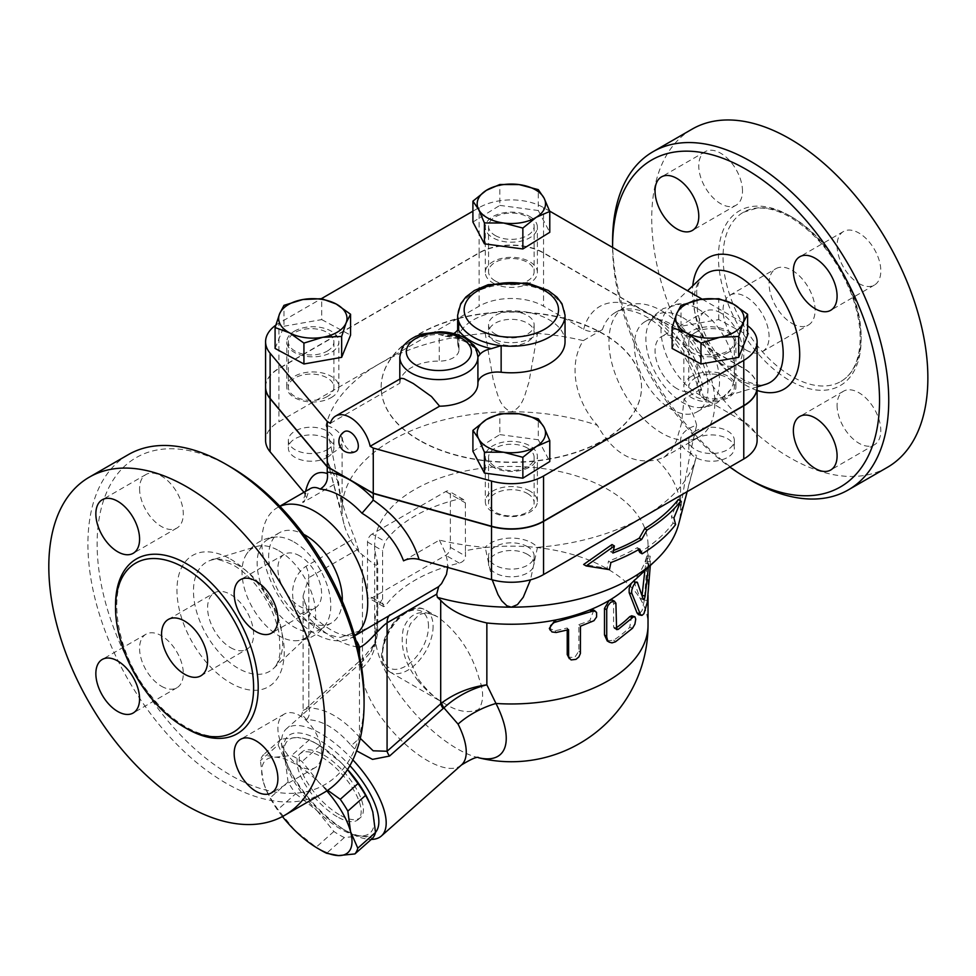 <?xml version="1.0" encoding="UTF-8"?>
<svg xmlns="http://www.w3.org/2000/svg" width="976" height="976" viewBox="0 0 976 976"><rect width="100%" height="100%" fill="white"/><g stroke="black" fill="none" stroke-linecap="round" stroke-linejoin="round"><path stroke-width="0.73" stroke-dasharray="4.88 3.66" d="M746.067 350.03A32.55 18.788 -120 0 0 762.341 351.641A32.55 18.788 -120 0 0 762.341 314.065A32.55 18.788 -120 0 0 729.792 295.277A32.55 18.788 -120 0 0 724.814 321.36A32.55 18.788 -120 0 0 746.067 350.03M792.097 323.459A32.55 18.788 -120 0 0 808.372 325.069A32.55 18.788 -120 0 0 808.36 287.493A32.55 18.788 -120 0 0 775.822 268.705A32.55 18.788 -120 0 0 770.833 294.776A32.55 18.788 -120 0 0 792.097 323.459M792.097 217.172A97.637 56.364 60 0 1 855.879 303.207A97.637 56.364 60 0 1 840.909 381.433A97.637 56.364 60 0 1 743.285 325.081A97.637 56.364 60 0 1 743.273 212.341A97.637 56.364 60 0 1 792.097 217.172M887.428 467.321A195.261 112.74 60 0 1 692.167 354.593A195.261 112.74 60 0 1 692.155 129.113M858.953 283.528A30.915 17.849 -120 0 0 874.411 285.065A30.915 17.849 -120 0 0 874.411 249.368A30.915 17.849 -120 0 0 843.496 231.507A30.915 17.849 -120 0 0 838.75 256.285A30.915 17.849 -120 0 0 858.953 283.528M837.091 405.382A30.915 17.849 -120 0 0 850.584 436.492A30.915 17.849 -120 0 0 874.411 444.775A30.915 17.849 -120 0 0 874.411 409.078A30.915 17.849 -120 0 0 843.496 391.217A30.915 17.849 -120 0 0 837.091 405.382M720.642 312.906A30.915 17.849 -120 0 0 705.172 311.368A30.915 17.849 -120 0 0 705.172 347.066A30.915 17.849 -120 0 0 736.099 364.914A30.915 17.849 -120 0 0 740.833 340.148A30.915 17.849 -120 0 0 720.642 312.906M742.492 191.052A30.915 17.849 -120 0 0 728.999 159.942A30.915 17.849 -120 0 0 705.172 151.658A30.915 17.849 -120 0 0 705.172 187.355A30.915 17.849 -120 0 0 736.099 205.204A30.915 17.849 -120 0 0 742.492 191.052M676.917 388.631A30.915 17.849 60 0 1 656.714 361.388A30.915 17.849 60 0 1 661.46 336.61A30.915 17.849 60 0 1 676.917 338.147A30.915 17.849 60 0 1 697.108 365.39A30.915 17.849 60 0 1 692.374 390.156A30.915 17.849 60 0 1 676.917 388.631M750.666 480.229A195.261 112.74 60 0 1 612.599 241.084M612.599 247.465A188.758 108.983 -120 0 0 729.804 467.04M697.84 308.794A52.07 30.061 60 0 1 730.658 389.509A52.07 30.061 60 0 1 720.129 398.013A52.07 30.061 60 0 1 671.805 366.342A52.07 30.061 60 0 1 668.523 308.648A52.07 30.061 60 0 1 681.163 303.768A52.07 30.061 60 0 1 697.84 308.794M682.688 317.529A52.07 30.061 60 0 1 716.713 363.414A52.07 30.061 60 0 1 708.722 405.138A52.07 30.061 60 0 1 699.353 407.578A52.07 30.061 60 0 1 656.653 375.077A52.07 30.061 60 0 1 649.87 321.848A52.07 30.061 60 0 1 656.653 314.955A52.07 30.061 60 0 1 682.688 317.529M230.592 647.637A32.55 18.788 -120 0 0 246.867 649.247A32.55 18.788 -120 0 0 246.867 611.671A32.55 18.788 -120 0 0 214.33 592.883A32.55 18.788 -120 0 0 209.34 618.955A32.55 18.788 -120 0 0 230.592 647.637M139.58 488.659A30.915 17.849 -120 0 0 153.073 519.769A30.915 17.849 -120 0 0 176.9 528.053A30.915 17.849 -120 0 0 176.9 492.355A30.915 17.849 -120 0 0 145.985 474.507A30.915 17.849 -120 0 0 139.58 488.659M161.443 686.238A30.915 17.849 -120 0 0 176.9 687.763A30.915 17.849 -120 0 0 176.9 652.066A30.915 17.849 -120 0 0 145.985 634.217A30.915 17.849 -120 0 0 141.239 658.995A30.915 17.849 -120 0 0 161.443 686.238M321.616 753.472A30.915 17.849 -120 0 0 308.123 722.35A30.915 17.849 -120 0 0 284.297 714.066A30.915 17.849 -120 0 0 284.297 749.775A30.915 17.849 -120 0 0 315.211 767.624A30.915 17.849 -120 0 0 321.616 753.472M299.754 555.893A30.915 17.849 -120 0 0 284.297 554.356A30.915 17.849 -120 0 0 284.297 590.065A30.915 17.849 -120 0 0 315.211 607.914A30.915 17.849 -120 0 0 319.945 583.136A30.915 17.849 -120 0 0 299.754 555.893M695.437 332.487A22.777 13.152 0 0 0 688.775 341.795A22.777 13.152 0 0 0 711.553 354.947A22.777 13.152 0 0 0 734.33 341.795A22.777 13.152 0 0 0 720.264 329.644A22.777 13.152 0 0 0 695.437 332.487M695.437 377.932A22.777 13.152 180 0 1 720.264 375.077A22.777 13.152 180 0 1 734.33 387.228A22.777 13.152 180 0 1 711.553 400.38A22.777 13.152 180 0 1 688.775 387.228A22.777 13.152 180 0 1 695.437 377.932M265.582 387.094A45.567 26.303 180 0 1 278.916 368.635L479.131 253.04A45.567 26.303 180 0 1 543.559 253.04L743.773 368.635A45.567 26.303 180 0 1 757.108 387.094M757.108 440.371A45.567 26.303 0 0 0 743.773 421.778L701.402 396.903L699.609 392.633L700.878 389.729L703.281 387.777A74.847 43.212 -120 0 0 652.871 316.151A74.847 43.212 -120 0 0 615.441 312.442A74.847 43.212 -120 0 0 602.448 329.559C596.129 332.45 589.858 332.377 583.66 329.339L543.559 306.183A45.567 26.303 0 0 0 479.131 306.183L379.03 363.987A187.124 108.043 0 0 0 326.045 425.292C332.682 452.657 338.038 480.717 342.112 509.46A169.226 97.71 180 0 1 511.351 411.762C523.734 407.321 525.186 392.389 528.907 382.409L537.483 333.402A29.292 16.909 0 0 1 511.351 342.674A29.292 16.909 0 0 1 485.206 333.402L493.429 381.091C497.26 391.547 498.565 406.968 511.351 411.762A169.226 97.71 180 0 1 597.41 425.341C613.148 453.303 633.034 464.783 657.055 459.781L664.156 457.171L670.89 450.961L676.283 441.323L681.504 423.328L684.103 398.855L703.281 387.777M492.941 467.04A26.035 15.03 180 0 1 485.304 456.402A26.035 15.03 180 0 1 501.383 442.518A26.035 15.03 180 0 1 529.761 445.776A26.035 15.03 180 0 1 537.386 456.402A26.035 15.03 180 0 1 521.306 470.298A26.035 15.03 180 0 1 492.941 467.04M529.761 490.952A26.035 15.03 0 0 0 501.383 487.695A26.035 15.03 0 0 0 485.304 501.579A26.035 15.03 0 0 0 511.339 516.609A26.035 15.03 0 0 0 537.386 501.579A26.035 15.03 0 0 0 529.761 490.952M323.629 792.829A195.261 112.74 60 0 1 128.356 680.089A195.261 112.74 60 0 1 128.356 454.621M230.592 466.943A188.758 108.983 -120 0 0 97.124 544.01A188.758 108.983 -120 0 0 230.592 775.188A188.758 108.983 -120 0 0 364.072 698.121M278.831 550.708A52.07 30.061 60 0 1 311.82 593.371A52.07 30.061 60 0 1 308.135 635.876A52.07 30.061 60 0 1 295.496 640.756A52.07 30.061 60 0 1 252.796 608.243A52.07 30.061 60 0 1 246.001 555.015A52.07 30.061 60 0 1 256.542 546.511A52.07 30.061 60 0 1 278.831 550.708M293.971 541.961A52.07 30.061 60 0 1 326.801 622.676A52.07 30.061 60 0 1 320.006 629.569A52.07 30.061 60 0 1 267.936 599.508A52.07 30.061 60 0 1 267.936 539.374A52.07 30.061 60 0 1 277.306 536.946A52.07 30.061 60 0 1 293.971 541.961M417.765 680.309C425.219 689.751 434.137 697.486 444.495 703.525C457.354 711.614 468.724 713.59 478.606 709.467C483.779 701.634 483.95 691.35 479.106 678.625C471.835 652.749 458.037 632.192 437.748 616.954L437.748 616.954C421.242 608.487 409.774 612.416 403.332 628.727C399.818 646.332 404.637 663.534 417.765 680.309M326.801 790.865A61.83 25.242 -131.6 0 0 318.908 782.435L327.692 790.279M275.183 757.193L291.568 755.534A67.527 27.572 48.4 0 1 302.048 761.585L318.908 782.435A61.83 25.242 -131.6 0 0 275.183 757.193A61.83 25.242 -131.6 0 0 263.13 781.142L260.397 760.621A67.527 27.572 48.4 0 1 263.288 754.875L275.183 757.193M321.446 850.523A67.527 27.572 48.4 0 1 316.139 847.217L294.789 830.344L277.928 809.482A67.527 27.572 48.4 0 1 270.34 797.697L265.936 789.328L263.13 781.142A61.83 25.242 -131.6 0 0 266.265 790.109A61.83 25.242 -131.6 0 0 282.442 816.558M347.517 769.564L341.136 762.732A61.83 25.242 48.4 0 1 347.566 769.491M369.648 802.967A61.83 25.242 48.4 0 1 372.795 811.922A61.83 25.242 48.4 0 1 360.742 835.883L372.625 838.201M309.307 739.796L297.412 737.478A61.83 25.242 48.4 0 1 317.761 744.444A61.83 25.242 48.4 0 1 341.136 762.732L319.786 745.847A67.527 27.572 -131.6 0 0 314.467 742.553A67.527 27.572 -131.6 0 0 309.307 739.796L291.568 755.534M278.136 744.883L285.346 761.439A61.83 25.242 48.4 0 1 297.412 737.478L281.027 739.149A67.527 27.572 -131.6 0 0 278.136 744.883L260.397 760.621M295.667 793.756L317.017 810.629A61.83 25.242 48.4 0 1 285.346 761.439L288.079 781.971A67.527 27.572 -131.6 0 0 295.667 793.756L277.928 809.482M317.017 810.629L333.877 831.491A67.527 27.572 -131.6 0 0 344.357 837.542L360.742 835.883A61.83 25.242 48.4 0 1 317.017 810.629M281.027 739.149L263.288 754.875M288.079 781.971L270.34 797.697M319.786 745.847L302.048 761.585M337.11 816.692A43.932 17.934 48.4 0 1 304.451 783.338A43.932 17.934 48.4 0 1 299.925 753.814A43.932 17.934 48.4 0 1 342.491 774.785A43.932 17.934 48.4 0 1 358.229 819.547A43.932 17.934 48.4 0 1 337.11 816.692M344.357 837.542L326.618 853.268M333.877 831.491L316.139 847.217M339.343 814.716A43.932 17.934 48.4 0 1 306.671 781.373A43.932 17.934 48.4 0 1 302.145 751.837A43.932 17.934 48.4 0 1 344.723 772.809A43.932 17.934 48.4 0 1 360.449 817.583A43.932 17.934 48.4 0 1 339.343 814.716M695.437 438.785A22.777 13.152 0 0 0 688.775 448.082A22.777 13.152 0 0 0 711.553 461.233A22.777 13.152 0 0 0 734.33 448.082A22.777 13.152 0 0 0 720.264 435.93A22.777 13.152 0 0 0 695.437 438.785M695.437 431.075A22.777 13.152 0 0 0 688.775 440.371A22.777 13.152 0 0 0 711.553 453.523A22.777 13.152 0 0 0 734.33 440.371A22.777 13.152 0 0 0 720.264 428.22A22.777 13.152 0 0 0 695.437 431.075M527.455 448.082A22.777 13.152 0 0 0 502.628 445.227A22.777 13.152 0 0 0 488.561 457.378A22.777 13.152 0 0 0 511.351 470.53A22.777 13.152 0 0 0 534.128 457.378A22.777 13.152 0 0 0 527.455 448.082M527.455 493.514A22.777 13.152 180 0 1 534.128 502.823A22.777 13.152 180 0 1 511.351 515.975A22.777 13.152 180 0 1 488.561 502.823A22.777 13.152 180 0 1 502.628 490.672A22.777 13.152 180 0 1 527.455 493.514M527.455 554.368A22.777 13.152 0 0 0 502.628 551.513A22.777 13.152 0 0 0 488.561 563.664A22.777 13.152 0 0 0 511.351 576.816A22.777 13.152 0 0 0 534.128 563.664A22.777 13.152 0 0 0 527.455 554.368M527.455 546.658A22.777 13.152 0 0 0 502.628 543.815A22.777 13.152 0 0 0 488.561 555.966A22.777 13.152 0 0 0 511.351 569.118A22.777 13.152 0 0 0 534.128 555.966A22.777 13.152 0 0 0 527.455 546.658M327.253 457.378A22.777 13.152 0 0 0 333.914 448.082A22.777 13.152 0 0 0 311.137 434.93A22.777 13.152 0 0 0 288.359 448.082A22.777 13.152 0 0 0 302.426 460.233A22.777 13.152 0 0 0 327.253 457.378M327.253 449.68A22.777 13.152 0 0 0 333.914 440.371A22.777 13.152 0 0 0 311.137 427.22A22.777 13.152 0 0 0 288.359 440.371A22.777 13.152 0 0 0 302.426 452.522A22.777 13.152 0 0 0 327.253 449.68M327.253 351.092A22.777 13.152 0 0 0 333.914 341.795A22.777 13.152 0 0 0 311.137 328.644A22.777 13.152 0 0 0 288.359 341.795A22.777 13.152 0 0 0 302.426 353.946A22.777 13.152 0 0 0 327.253 351.092M327.253 396.537A22.777 13.152 180 0 1 302.426 399.379A22.777 13.152 180 0 1 288.359 387.228A22.777 13.152 180 0 1 311.137 374.076A22.777 13.152 180 0 1 333.914 387.228A22.777 13.152 180 0 1 327.253 396.537M672.122 348.444L681.028 326.24L718.763 319.603L747.604 335.146M718.763 319.603L718.763 298.705M275.086 348.444L283.979 326.24L283.979 305.354M283.979 326.24L321.726 319.603L321.726 298.705M728.279 352.421A26.035 15.03 180 0 1 699.902 355.679A26.035 15.03 180 0 1 683.834 341.795A26.035 15.03 180 0 1 691.459 331.169A26.035 15.03 180 0 1 719.824 327.899A26.035 15.03 180 0 1 735.904 341.795A26.035 15.03 180 0 1 728.279 352.421M681.028 326.24L681.028 305.354M472.909 451.266L499.834 434.613L499.834 413.726M499.834 434.613L538.276 439.749L538.276 418.863M538.276 439.749L549.781 461.538M294.41 331.169A26.035 15.03 180 0 1 322.788 327.899A26.035 15.03 180 0 1 338.855 341.795A26.035 15.03 180 0 1 331.23 352.421A26.035 15.03 180 0 1 302.865 355.679A26.035 15.03 180 0 1 286.785 341.795A26.035 15.03 180 0 1 294.41 331.169M321.726 319.603L350.567 335.146M355.959 451.302A11.395 6.576 60 0 1 350.262 450.741A11.395 6.576 60 0 1 342.82 440.701A11.395 6.576 60 0 1 344.565 431.575M330.364 423.303L399.806 383.214L400.77 378.456M495.235 341.795A22.777 13.152 0 0 0 520.062 344.65A22.777 13.152 0 0 0 534.128 332.499A22.777 13.152 0 0 0 511.351 319.335A22.777 13.152 0 0 0 488.561 332.499A22.777 13.152 0 0 0 495.235 341.795M495.235 334.085A22.777 13.152 0 0 0 520.062 336.94A22.777 13.152 0 0 0 534.128 324.788A22.777 13.152 0 0 0 511.351 311.637A22.777 13.152 0 0 0 488.561 324.788A22.777 13.152 0 0 0 495.235 334.085M495.235 235.509A22.777 13.152 0 0 0 520.062 238.351A22.777 13.152 0 0 0 534.128 226.2A22.777 13.152 0 0 0 511.351 213.049A22.777 13.152 0 0 0 488.561 226.2A22.777 13.152 0 0 0 495.235 235.509M495.235 280.942A22.777 13.152 180 0 1 488.561 271.645A22.777 13.152 180 0 1 511.351 258.494A22.777 13.152 180 0 1 534.128 271.645A22.777 13.152 180 0 1 520.062 283.796A22.777 13.152 180 0 1 495.235 280.942M472.909 222.04L499.834 205.387L499.834 184.501M499.834 205.387L538.276 210.523L538.276 189.637M538.276 210.523L549.781 232.312M529.761 216.55A26.035 15.03 180 0 1 537.386 227.176A26.035 15.03 180 0 1 521.306 241.06A26.035 15.03 180 0 1 492.941 237.802A26.035 15.03 180 0 1 485.304 227.176A26.035 15.03 180 0 1 501.383 213.293A26.035 15.03 180 0 1 529.761 216.55M477.911 357.301L477.911 383.3A19.532 11.273 0 0 0 477.911 383.409M474.629 346.687A42.31 24.424 0 0 0 448.399 335.927L445.19 336.183L439.261 334.524A39.052 22.546 0 0 0 399.806 357.07M399.806 383.214A39.052 22.546 180 0 1 439.261 361.096A19.532 11.273 0 0 0 458.976 349.823A19.532 11.273 0 0 0 458.622 347.688A53.692 31 180 0 1 457.646 341.795A53.692 31 180 0 1 511.351 310.795A53.692 31 180 0 1 565.043 341.795M448.399 335.927A19.532 11.273 0 0 0 453.718 333.609M331.23 397.598A26.035 15.03 0 0 0 338.855 386.96A26.035 15.03 0 0 0 312.82 371.929A26.035 15.03 0 0 0 286.785 386.972A26.035 15.03 0 0 0 302.865 400.855A26.035 15.03 0 0 0 331.23 397.598M492.941 282.979A26.035 15.03 0 0 0 521.306 286.236A26.035 15.03 0 0 0 537.386 272.353A26.035 15.03 0 0 0 511.351 257.322A26.035 15.03 0 0 0 485.304 272.353A26.035 15.03 0 0 0 492.941 282.979M691.459 376.333A26.035 15.03 0 0 0 683.834 386.96A26.035 15.03 0 0 0 709.869 402.002A26.035 15.03 0 0 0 735.904 386.96A26.035 15.03 0 0 0 719.824 373.076A26.035 15.03 0 0 0 691.459 376.333M403.539 560.834L439.42 540.118A187.124 108.043 0 0 0 485.206 547.353A29.292 16.909 0 0 1 511.351 538.081A29.292 16.909 0 0 1 537.483 547.353A187.124 108.043 0 0 0 643.66 516.768A187.124 108.043 0 0 0 696.364 456.536A187.124 108.043 0 0 0 696.644 455.463L686.421 493.636C684.396 500.285 681.443 512.681 680.577 509.46A169.226 97.71 180 0 1 678.674 524.075M419.302 440.371A130.174 75.152 180 0 1 381.165 387.228A130.174 75.152 180 0 1 511.351 312.076A130.174 75.152 180 0 1 641.525 387.228A130.174 75.152 180 0 1 561.163 456.67A130.174 75.152 180 0 1 419.302 440.371M757.108 386.96A45.567 26.303 0 0 0 743.773 368.367L543.559 252.772A45.567 26.303 0 0 0 479.131 252.772L278.916 368.367A45.567 26.303 0 0 0 265.582 386.96M419.302 440.103A130.174 75.152 180 0 1 381.165 386.96A130.174 75.152 180 0 1 511.351 311.808A130.174 75.152 180 0 1 641.525 386.96A130.174 75.152 180 0 1 561.163 456.402A130.174 75.152 180 0 1 419.302 440.103M472.909 211.194L479.131 207.607A45.567 26.303 180 0 1 543.559 207.607L549.683 211.133M702.171 299.181L743.773 323.19A45.567 26.303 180 0 1 747.604 325.703M275.757 325.215A45.567 26.303 180 0 1 278.916 323.19L321.372 298.68M612.904 553.05L610.5 551.672A180.938 104.456 0 0 0 613.428 550.537M611.989 544.559L610.5 551.672M673.904 517.988L671.427 516.56L673.086 523.124A176.119 101.675 180 0 1 639.792 552.453M678.308 499.566L671.427 516.56M675.612 524.588L673.086 523.124M609.427 569.642L607.011 568.264L583.648 564.494M610.915 562.542L608.512 561.151L607.011 568.264M639.695 549.012L637.34 547.658A178.181 102.87 180 0 1 608.512 561.151M638.414 549.744L637.34 547.658M650.284 565.543L650.175 556.186L648.381 567.324M631.265 583.392L633.412 581.391M633.936 581.379L640.207 598.642L643.599 599.691M644.855 570.643L646.502 557.101C647.198 554.832 647.454 556.259 647.247 561.383L644.331 600.106L642.062 610.622L638.463 614.685M461.453 764.989A71.602 29.231 48.4 0 1 427.049 760.328A71.602 29.231 48.4 0 1 361.742 668.511A52.07 44.31 4.9 0 0 375.675 641.72L375.833 640.146C375.797 642.062 374.113 646.002 370.77 651.956L370.77 651.956C375.26 645.136 377.578 637.438 377.712 628.849L376.87 621.322L376.87 637.047L370.77 651.944L362.889 661.081A9.76 4.343 -131.5 0 0 363.365 657.775L374.064 644.355L377.712 628.849L377.712 563.579L376.87 559.48A136.689 78.91 180 0 1 374.662 545.34A136.689 78.91 180 0 1 511.351 466.418A136.689 78.91 180 0 1 648.027 545.34A136.689 78.91 180 0 1 646.502 557.101L646.99 555.917L650.248 556.149M643.269 599.264L640.207 598.642C640.854 599.545 641.464 598.471 642.037 595.433L642.049 595.384M567.227 630.032L567.227 627.983A136.689 78.91 180 0 1 555.112 630.728L549.342 628.398M567.227 627.983L568.569 629.691M593.835 610.122L589.833 620.565A136.689 78.91 180 0 1 578.841 624.591L578.841 651.163L574.62 657.617L568.044 657.031M578.841 624.591L580.452 626.226M612.245 600.045L613.587 603.022L613.587 626.946L614.258 628.434L615.71 628.178A136.689 78.91 0 0 0 616.015 627.971M631.716 615.783L629.727 627.3A136.689 78.91 180 0 1 613.587 640.232L607.218 640.951M646.502 557.101A136.689 78.91 180 0 1 632.094 582.318A136.689 78.91 180 0 1 627.775 586.674M465.442 550.72L465.369 502.115L463.502 499.566L458.805 499.053A136.689 78.91 0 0 0 385.166 541.57L382.592 550.72L382.592 598.556A123.501 71.297 -120 0 0 382.714 603.937L383.666 606.682L385.642 605.62A136.067 78.556 180 0 1 459.281 563.103C463.124 561.956 465.21 559.614 465.564 556.1A123.501 71.297 60 0 1 465.442 550.72A136.689 78.91 180 0 1 648.027 625.055M376.87 559.48L376.87 621.322L375.528 633.924A89.548 36.563 -131.6 0 0 375.809 642.696A89.548 36.563 -131.6 0 0 457.207 748.763A89.548 36.563 -131.6 0 0 477.618 757.51A89.548 36.563 -131.6 0 0 478.655 757.766M372.124 534.043A6.515 3.758 120 0 0 367.513 542.009L367.513 595.165A6.515 3.758 120 0 0 368.867 598.142A6.515 3.758 120 0 0 372.124 597.812L445.764 555.307A6.515 3.758 120 0 0 450.363 547.329L450.363 494.185A6.515 3.758 120 0 0 449.009 491.209A6.515 3.758 120 0 0 445.764 491.526L372.124 534.043L385.166 541.57M303.963 492.27L306.415 498.138L302.706 502.616C304.256 495.369 306.818 490.684 310.38 488.573L310.38 488.573C309.868 488.037 308.55 491.233 306.415 498.138M354.617 635.705A74.847 43.212 60 0 1 352.202 637.291A74.847 43.212 60 0 1 277.355 594.067A74.847 43.212 60 0 1 277.355 507.642A74.847 43.212 60 0 1 279.929 506.349M377.712 563.579L376.443 565.287L374.174 564.445L359.131 552.172L354.715 538.154C344.76 513.559 339.392 494.808 338.587 481.9L302.706 502.616M368.355 627.958L340.417 637.389A74.847 43.212 60 0 1 300.266 614.209C288.774 602.277 289.75 577.267 305.976 566.3L354.715 538.154M439.42 540.118L445.617 553.392L447.337 560.724L447.655 567.41M661.887 310.941A74.847 43.212 60 0 1 710.784 376.907A74.847 43.212 60 0 1 699.316 436.882A74.847 43.212 60 0 1 624.457 393.67A74.847 43.212 60 0 1 624.457 307.233A74.847 43.212 60 0 1 661.887 310.941M602.448 329.559L583.27 340.636C567.568 364.78 575.535 401.49 597.41 425.341M657.055 459.781A169.226 97.71 180 0 1 680.577 509.46C684.652 480.717 690.008 452.657 696.644 425.292A29.292 16.909 0 0 0 680.577 440.371A29.292 16.909 0 0 0 696.644 455.463M492.209 579.842L485.206 547.353M537.483 547.353L530.48 579.842M583.27 340.636A187.124 108.043 0 0 0 537.483 333.402M359.131 552.172A169.226 97.71 180 0 1 344.016 524.075A169.226 97.71 180 0 1 342.112 509.46C341.185 512.595 338.135 499.688 336 492.673L326.045 455.463A29.292 16.909 0 0 0 342.112 440.371A29.292 16.909 0 0 0 326.045 425.292M485.206 333.402A187.124 108.043 0 0 0 379.03 363.987L278.916 421.778A45.567 26.303 0 0 0 265.582 440.371M361.742 668.511L362.889 661.081L362.157 661.74A9.76 3.989 -131.6 0 0 362.462 658.532L363.365 657.775M374.662 545.34L374.662 625.055A136.689 136.689 0 0 0 375.809 642.696L375.675 641.708A52.07 44.31 4.9 0 0 375.675 641.708A52.07 44.31 4.9 0 0 375.528 633.924A136.689 78.91 180 0 1 374.662 625.055A136.689 78.91 180 0 1 382.592 598.556M300.266 614.209A19.532 6.161 -43.6 0 1 309.172 612.477A19.532 6.161 -43.6 0 1 308.843 617.967A94.379 54.485 -120 0 0 357.594 646.966M355.911 640.378A19.532 14.713 95.9 0 0 347.676 635.742A19.532 14.713 95.9 0 0 340.417 637.389M305.976 566.3A19.532 11.273 60 0 1 308.843 577.658L303.121 595.763L308.843 617.967L308.843 707.942L303.121 710.369L308.843 706.087A9.76 3.989 48.4 0 1 308.526 709.284L302.218 714.798L306.574 719.666C321.665 719.849 336.513 728.425 351.128 745.396A9.76 2.477 139.3 0 0 359.461 737.173C342.588 718.141 325.716 708.393 308.843 707.942A9.76 7.576 -90.5 0 1 306.574 719.666M326.045 455.463A187.124 108.043 0 0 0 326.326 456.536A187.124 108.043 0 0 0 338.587 481.9M360.278 738.32L359.461 737.173L359.461 655.347M351.128 745.396L356.606 750.837M352.861 759.877A71.602 29.231 -131.6 0 0 286.358 728.865A71.602 29.231 -131.6 0 0 286.883 763.574A71.602 29.231 -131.6 0 0 346.968 831.332A71.602 29.231 -131.6 0 0 371.27 839.409M375.516 832.357A65.087 26.572 48.4 0 1 343.21 829.161L346.968 831.332L343.21 829.161A65.087 26.572 48.4 0 1 288.591 767.563A65.087 26.572 48.4 0 1 296.802 732.927A65.087 26.572 48.4 0 1 349.884 765.635M696.644 425.292A187.124 108.043 0 0 0 684.103 398.855M671.183 324.178A52.07 30.061 60 0 1 705.209 370.063A52.07 30.061 60 0 1 697.218 411.787A52.07 30.061 60 0 1 645.148 381.726A52.07 30.061 60 0 1 645.148 321.592A52.07 30.061 60 0 1 671.183 324.178M342.259 601.094A52.07 30.061 60 0 1 331.511 622.932A52.07 30.061 60 0 1 279.441 592.859A52.07 30.061 60 0 1 279.441 532.737A52.07 30.061 60 0 1 303.719 534.348M789.791 215.842A100.882 58.243 60 0 1 851.572 375.077A100.882 58.243 60 0 1 728.011 303.731A100.882 58.243 60 0 1 789.791 215.842M757.108 390.449A75.86 43.798 60 0 1 692.765 285.834M703.086 276.11A63.074 36.417 -120 0 0 707.051 345.992A63.074 36.417 -120 0 0 765.587 384.349C760.646 384.263 764.757 387.35 749.031 382.275C727.559 374.186 701.829 339.428 697.413 310.222L696.657 291.202C697.877 283.711 700.024 278.685 703.086 276.11M115.546 606.462A100.882 58.243 -120 0 0 185.708 727.998M743.773 368.635L743.773 421.778M583.66 329.339A87.864 50.728 60 0 1 643.66 310.832A87.864 50.728 60 0 1 703.672 398.623M230.592 559.126A75.86 43.798 60 0 1 277.05 678.857A75.86 43.798 60 0 1 184.147 625.213A75.86 43.798 60 0 1 230.592 559.126M238.071 565.25A63.074 36.417 -120 0 0 211.084 560.175A63.074 36.417 -120 0 0 206.534 634.949A63.074 36.417 -120 0 0 273.573 668.414A63.074 36.417 -120 0 0 278.026 616.942A63.074 36.417 -120 0 0 238.071 565.25M428.501 626.385A32.55 18.788 120 0 0 393.987 623.298A32.55 18.788 120 0 0 393.987 669.329A32.55 18.788 120 0 0 428.501 626.385M433.1 626.385A35.795 20.667 -60 0 1 417.472 662.411A35.795 20.667 -60 0 1 389.888 672A35.795 20.667 -60 0 1 382.812 660.118A35.795 20.667 -60 0 1 396.244 621.651A35.795 20.667 -60 0 1 425.695 610A35.795 20.667 -60 0 1 433.1 626.385M445.19 336.183C465.833 339.392 476.727 346.26 477.911 356.826A39.052 22.546 0 0 0 439.261 334.524L439.261 361.096M565.043 315.224A53.692 31 0 0 0 511.351 284.223A53.692 31 0 0 0 457.646 315.224M458.622 347.688L458.622 327.802M543.559 252.772L543.559 207.607M479.131 252.772L479.131 207.607M743.773 368.367L743.773 323.19M278.916 368.367L278.916 323.19M634.729 582.282L637.67 583.087M644.331 600.106L647.503 600.533M647.247 561.383L650.492 561.59M645.514 563.408L648.698 563.774M555.112 630.728L556.161 632.509M578.841 651.163L580.452 652.798M589.833 620.565L591.712 622.102M613.587 603.022L616.015 604.278M613.587 640.232L616.015 641.476M629.727 627.3L632.546 628.239M613.587 626.946L616.015 628.19M367.513 542.009L382.592 550.72M382.714 603.937L367.513 595.165M372.124 597.812L385.642 605.62M459.281 563.103L445.764 555.307M450.363 547.329L465.564 556.1M465.442 502.896L450.363 494.185M445.764 491.526L458.805 499.053M305.586 491.343L305.122 493.649M358.448 549.012L308.843 577.658L308.843 706.087L362.462 658.532L362.462 555.137M362.157 661.74L308.526 709.284M278.916 368.635L278.916 421.778M543.559 253.04L543.559 306.183M479.131 253.04L479.131 306.183M762.341 351.641L808.36 325.069M729.792 295.277L775.822 268.705M840.909 381.445C851.975 374.943 858.319 362.584 859.954 344.369C861.027 328.558 858.002 311.307 850.877 292.654C836.871 258.603 816.729 233.496 790.462 217.331C778.177 210.352 766.916 207.302 756.693 208.193L743.273 212.329M705.172 151.658L661.46 176.9M736.099 205.204L692.374 230.446M705.172 311.368L661.46 336.61M736.099 364.914L692.374 390.156M843.496 391.217L799.771 416.471M874.411 444.775L830.686 470.017M843.496 231.507L799.771 256.761M874.411 285.065L830.686 310.307M720.117 398.013L757.108 386.899M668.523 308.648L687.555 290.738M699.365 407.578L708.893 406.272L717.494 402.673L730.67 389.509M649.87 321.848L655.762 314.248L663.168 308.599L681.163 303.768M200.849 675.819L246.867 649.247M168.299 619.455L214.33 592.883M233.386 732.183C213.89 744.59 177.864 729.926 151.512 696.425C112.142 649.979 105.298 577.292 135.762 563.079M176.9 528.053L133.175 553.307M145.985 474.507L102.26 499.749M176.9 687.763L133.175 713.017M145.985 634.217L102.26 659.459M284.297 714.066L240.572 739.32M315.211 767.624L271.487 792.866M284.297 554.356L240.572 579.61M315.211 607.914L271.487 633.156M688.775 341.795L688.775 387.228M734.33 341.795L734.33 387.228M485.304 456.402L485.304 501.579M537.386 501.579L537.386 456.402M308.135 635.876L273.573 668.414C276.647 665.839 278.794 660.813 280.014 653.322L279.258 634.302C275.866 616.637 267.985 600.106 255.614 584.697C248.416 576.06 240.974 569.52 233.288 565.092C220.661 559.468 213.256 557.821 211.084 560.163L256.542 546.511M326.801 622.676C319.555 634.229 309.124 640.256 295.496 640.756M277.306 536.946C263.679 537.434 253.235 543.461 246.001 555.015M389.888 672C383.617 666.864 380.835 661.155 381.531 654.859L384.154 639.878C388.912 627.092 396.341 617.613 406.443 611.452C419.924 605.449 422.144 608.719 425.695 610L437.748 616.954C430.148 612.83 423.767 612.257 418.594 615.222L410.701 623.444C405.87 633.265 405.04 644.367 408.224 656.763L418.972 679.955C427.488 691.203 435.991 699.06 444.495 703.525L389.888 672M266.265 790.109L265.936 789.328M317.761 744.444L314.467 742.553M302.145 751.837L299.925 753.814M360.449 817.583L358.229 819.547M688.775 440.371L688.775 448.082M734.33 440.371L734.33 448.082M488.561 457.378L488.561 502.823M534.128 457.378L534.128 502.823M488.561 555.966L488.561 563.664M534.128 555.966L534.128 563.664M288.359 440.371L288.359 448.082M333.914 440.371L333.914 448.082M288.359 341.795L288.359 387.228M333.914 341.795L333.914 387.228M488.561 324.788L488.561 332.499M534.128 324.788L534.128 332.499M488.561 226.2L488.561 271.645M534.128 226.2L534.128 271.645M399.806 382.311L399.806 379.017M457.646 341.795L457.646 329.998M458.976 349.823L458.976 324.642M338.855 386.96L338.855 341.795M286.785 386.96L286.785 341.795M537.386 272.353L537.386 227.176M485.304 272.353L485.304 227.176M683.834 341.795L683.834 386.96M735.904 386.96L735.904 341.795M614.258 628.434L616.698 629.666M648.027 545.34L648.027 595.323M383.666 606.682L368.867 598.142M463.466 499.553L449.009 491.209M478.911 757.779L477.618 757.51A136.689 136.689 0 0 0 478.618 757.766M352.202 637.291L354.666 635.864M277.355 507.642L279.807 506.215M699.707 393.999C694.363 371.673 683.651 351.714 667.596 334.085C646.881 310.966 622.237 306.342 615.441 312.442L624.457 307.233M663.826 457.366L699.316 436.882M680.577 509.46L680.577 440.371M687.165 491.66L696.364 456.536M342.112 509.46L342.112 440.371M302.218 714.798L301.328 715.628L303.121 710.369L303.121 595.763L303.243 598.447L309.172 612.477C323.995 627.092 336.83 634.851 347.676 635.742C349.615 636.718 356.569 634.095 368.513 627.873M344.016 524.075L326.326 456.536M302.231 714.786L286.358 728.865M288.591 767.563L286.883 763.574M697.218 411.787L708.722 405.138M645.148 321.592L656.653 314.955M320.006 629.569L331.511 622.932M267.936 539.374L279.441 532.737"/><path stroke-width="1.46" d="M612.599 246.403L612.599 241.084A195.261 112.74 60 0 1 653.042 151.695L692.155 129.113A195.261 112.74 60 0 1 789.791 138.787A195.261 112.74 60 0 1 917.355 310.844A195.261 112.74 60 0 1 887.428 467.321L848.303 489.903A195.261 112.74 60 0 1 750.666 480.229L746.067 477.581A188.758 108.983 -120 0 0 879.535 400.514A188.758 108.983 -120 0 0 746.067 169.336A188.758 108.983 -120 0 0 612.599 246.403A188.758 108.983 -120 0 0 612.599 247.465M655.055 191.052A30.915 17.849 60 0 1 661.46 176.9A30.915 17.849 60 0 1 685.274 185.184A30.915 17.849 60 0 1 698.779 216.294A30.915 17.849 60 0 1 692.374 230.446A30.915 17.849 60 0 1 668.548 222.174A30.915 17.849 60 0 1 655.055 191.052M837.091 455.865A30.915 17.849 60 0 1 830.686 470.017A30.915 17.849 60 0 1 806.859 461.733A30.915 17.849 60 0 1 793.366 430.623A30.915 17.849 60 0 1 799.771 416.471A30.915 17.849 60 0 1 823.598 424.755A30.915 17.849 60 0 1 837.091 455.865M815.228 258.286A30.915 17.849 60 0 1 835.419 285.529A30.915 17.849 60 0 1 830.686 310.307A30.915 17.849 60 0 1 815.228 308.77A30.915 17.849 60 0 1 795.025 281.527A30.915 17.849 60 0 1 799.771 256.761A30.915 17.849 60 0 1 815.228 258.286M653.042 151.695A195.261 112.74 60 0 1 750.666 161.369A195.261 112.74 60 0 1 878.229 333.426A195.261 112.74 60 0 1 848.315 489.903M729.804 467.04A188.758 108.983 -120 0 0 746.067 477.581M184.574 674.209A32.55 18.788 60 0 1 163.309 645.526A32.55 18.788 60 0 1 168.299 619.455A32.55 18.788 60 0 1 200.849 638.243A32.55 18.788 60 0 1 200.849 675.819A32.55 18.788 60 0 1 184.574 674.209M184.574 567.922A97.637 56.364 60 0 1 248.355 653.944A97.637 56.364 60 0 1 233.398 732.183A97.637 56.364 60 0 1 135.762 675.831A97.637 56.364 60 0 1 135.749 563.091A97.637 56.364 60 0 1 184.574 567.922M186.867 486.878A195.261 112.74 60 0 1 314.431 658.946A195.261 112.74 60 0 1 284.504 815.411A195.261 112.74 60 0 1 89.243 702.671A195.261 112.74 60 0 1 89.243 477.203A195.261 112.74 60 0 1 186.867 486.878M256.029 631.618A30.915 17.849 60 0 1 235.838 604.376A30.915 17.849 60 0 1 240.572 579.61A30.915 17.849 60 0 1 256.029 581.135A30.915 17.849 60 0 1 276.232 608.377A30.915 17.849 60 0 1 271.487 633.156A30.915 17.849 60 0 1 256.029 631.618M234.167 753.472A30.915 17.849 60 0 1 240.572 739.32A30.915 17.849 60 0 1 264.398 747.604A30.915 17.849 60 0 1 277.892 778.714A30.915 17.849 60 0 1 271.487 792.866A30.915 17.849 60 0 1 247.66 784.582A30.915 17.849 60 0 1 234.167 753.472M117.718 660.996A30.915 17.849 60 0 1 137.909 688.239A30.915 17.849 60 0 1 133.175 713.005A30.915 17.849 60 0 1 117.718 711.48A30.915 17.849 60 0 1 97.515 684.237A30.915 17.849 60 0 1 102.26 659.459A30.915 17.849 60 0 1 117.718 660.996M139.58 539.142A30.915 17.849 60 0 1 133.175 553.307A30.915 17.849 60 0 1 109.349 545.023A30.915 17.849 60 0 1 95.855 513.901A30.915 17.849 60 0 1 102.26 499.749A30.915 17.849 60 0 1 126.087 508.032A30.915 17.849 60 0 1 139.58 539.142M265.582 341.795L265.582 386.96A45.567 26.303 0 0 0 270.12 398.403L327.253 466.687L373.271 493.258L491.526 526.235A45.567 26.303 0 0 0 543.559 521.147L743.773 405.565A45.567 26.303 0 0 0 757.108 386.96L757.108 341.795A45.567 26.303 180 0 1 743.773 360.388L543.559 475.983A45.567 26.303 180 0 1 491.526 481.07L373.271 448.082L370.16 446.276A29.292 16.909 60 0 0 335.61 416.069A29.292 16.909 60 0 0 330.364 423.303L327.253 421.51L270.12 353.239A45.567 26.303 180 0 1 265.582 341.795A45.567 26.303 180 0 1 275.757 325.215M373.271 493.258L373.271 448.082M89.243 477.203L128.356 454.621A195.261 112.74 60 0 1 225.993 464.283L225.993 464.283A195.261 112.74 60 0 1 364.072 703.44A195.261 112.74 60 0 1 323.629 792.829L284.504 815.411M230.592 466.943L225.993 464.283L230.592 466.943A188.758 108.983 -120 0 1 364.072 698.121L364.072 703.44M327.692 790.279L340.258 799.307A67.527 27.572 48.4 0 1 347.846 811.105L350.567 831.637A61.83 25.242 -131.6 0 0 326.801 790.865M354.898 853.927L338.513 855.586A61.83 25.242 -131.6 0 0 350.567 831.637L357.789 848.181A67.527 27.572 48.4 0 1 354.898 853.927L372.625 838.201A67.527 27.572 -131.6 0 0 375.516 832.455L372.795 811.922L369.989 803.748L365.585 795.379A67.527 27.572 -131.6 0 0 357.997 783.582L347.517 769.564M326.618 853.268A67.527 27.572 48.4 0 1 321.446 850.523L318.164 848.62A61.83 25.242 -131.6 0 0 338.513 855.586L326.618 853.268M282.442 816.558A61.83 25.242 -131.6 0 0 294.789 830.344A61.83 25.242 -131.6 0 0 318.164 848.62M347.566 769.491A61.83 25.242 48.4 0 1 369.648 802.967L369.989 803.748M357.997 783.582L340.258 799.307M365.585 795.379L347.846 811.105M375.516 832.455L357.789 848.181M719.837 337.281L700.963 343.088L686.543 332.828A34.172 19.727 0 0 0 719.837 337.281A34.172 19.727 0 0 0 743.151 322.861L738.71 336.452L719.837 337.281M672.122 327.546L676.575 313.955A34.172 19.727 0 0 0 686.543 332.828L672.122 327.546L672.122 348.444L700.963 363.987L700.963 343.088M681.028 305.354L699.89 299.534A34.172 19.727 0 0 0 676.575 313.955L681.028 305.354M733.183 303.987L747.604 314.248L743.151 322.861A34.172 19.727 0 0 0 733.183 303.987A34.172 19.727 0 0 0 699.89 299.534L718.763 298.705L733.183 303.987M478.655 438.773L472.909 430.379L486.365 419.558A34.172 19.727 0 0 0 478.655 438.773A34.172 19.727 0 0 0 503.64 452.242L484.413 452.169L478.655 438.773M499.834 413.726L519.049 413.8A34.172 19.727 0 0 0 486.365 419.558L499.834 413.726M538.276 418.863L544.035 427.268A34.172 19.727 0 0 0 519.049 413.8L538.276 418.863M536.324 446.483L522.855 457.305L503.64 452.242A34.172 19.727 0 0 0 536.324 446.483A34.172 19.727 0 0 0 544.035 427.268L549.781 440.652L536.324 446.483M302.853 299.534L321.726 298.705L336.147 303.987A34.172 19.727 0 0 0 302.853 299.534A34.172 19.727 0 0 0 279.539 313.955L283.979 305.354L302.853 299.534M350.567 314.248L346.114 322.861A34.172 19.727 0 0 0 336.147 303.987L350.567 314.248L350.567 335.146L341.661 357.338L341.661 336.452L322.8 337.281A34.172 19.727 0 0 0 346.114 322.861L341.661 336.452M289.506 332.828L275.086 327.546L279.539 313.955A34.172 19.727 0 0 0 289.506 332.828A34.172 19.727 0 0 0 322.8 337.281L303.926 343.088L289.506 332.828M738.71 336.452L738.71 357.338L747.604 335.146L747.604 314.248M738.71 357.338L700.963 363.987M549.781 440.652L549.781 461.538L522.855 478.191L522.855 457.305M522.855 478.191L484.413 473.055L484.413 452.169M484.413 473.055L472.909 451.266L472.909 430.379M341.661 357.338L303.926 363.987L275.086 348.444L275.086 327.546M303.926 363.987L303.926 343.088M350.262 432.136A11.395 6.576 60 0 1 357.704 442.177A11.395 6.576 60 0 1 355.959 451.302A11.395 11.395 0 0 1 340.392 447.13A11.395 11.395 0 0 1 344.565 431.575A11.395 6.576 60 0 1 350.262 432.136M335.61 416.069L401.173 378.285L403.942 378.688L413.287 383.519L431.49 396.549L439.603 406.187L370.16 446.276M544.035 198.043L549.781 211.426L536.324 217.258A34.172 19.727 0 0 0 544.035 198.043A34.172 19.727 0 0 0 519.049 184.574L538.276 189.637L544.035 198.043M522.855 228.079L503.64 223.016A34.172 19.727 0 0 0 536.324 217.258L522.855 228.079L522.855 248.965L484.413 243.829L484.413 222.943L478.655 209.547A34.172 19.727 0 0 0 503.64 223.016L484.413 222.943M486.365 190.332L499.834 184.501L519.049 184.574A34.172 19.727 0 0 0 486.365 190.332A34.172 19.727 0 0 0 478.655 209.547L472.909 201.154L486.365 190.332M484.413 243.829L472.909 222.04L472.909 201.154M522.855 248.965L549.781 232.312L549.781 211.426M399.806 379.017L399.806 357.07A39.052 22.546 0 0 0 438.858 379.615A39.052 22.546 0 0 0 477.911 357.07A39.052 22.546 0 0 0 477.911 356.838L480.07 354.215A42.31 24.424 0 0 0 474.629 346.687M477.911 357.301L477.911 383.409A39.052 22.546 180 0 1 477.911 383.641A39.052 22.546 180 0 1 439.603 406.187M453.718 333.609A19.532 11.273 0 0 0 458.012 329.412A56.95 32.879 0 0 0 491.367 348.664A19.532 11.273 0 0 0 480.07 354.215M491.367 348.664L501.139 345.663A53.692 31 0 0 0 565.043 315.224L561.969 303.731L556.954 297.131L548.146 290.421L527.406 282.967L488.134 284.687L474.312 290.555L465.808 297.058L460.745 303.707L457.646 315.224A53.692 31 0 0 0 458.622 321.104L458.976 324.642L458.012 329.412M565.043 315.224L565.043 341.795A53.692 31 180 0 1 501.139 372.234A19.532 11.273 0 0 0 477.911 383.104M419.07 559.443C411.823 536.117 396.549 516.353 373.271 500.127L361.986 513.242C382.421 525.808 396.268 541.668 403.539 560.834C408.175 558.479 413.36 558.016 419.07 559.443L491.526 579.646A45.567 26.303 0 0 0 543.559 574.559L743.773 458.976A45.567 26.303 0 0 0 757.108 440.371L757.108 387.228A45.567 26.303 180 0 1 743.773 405.833L543.559 521.416A45.567 26.303 180 0 1 491.526 526.503L373.271 493.514L327.253 466.943L270.12 398.672A45.567 26.303 180 0 1 265.582 387.228A45.567 26.303 180 0 1 265.582 387.094M549.683 211.133L702.171 299.181M747.604 325.703A45.567 26.303 180 0 1 757.108 341.795M327.253 466.687L327.253 421.51M321.372 298.68L472.909 211.194M675.612 524.588L673.904 517.988L680.821 501.017A186.331 107.58 180 0 1 647.027 530.053L641.635 539.508A184.257 106.384 180 0 1 612.904 553.05L614.392 545.938L586.173 565.946L609.427 569.642L610.915 562.542A181.512 104.786 0 0 0 639.695 549.012L642.147 553.807A179.438 103.602 0 0 0 675.612 524.588M614.392 545.938L611.989 544.559L583.648 564.494L586.173 565.946M641.635 539.508L639.28 538.154L644.672 528.687A183 105.652 0 0 0 678.308 499.566L680.821 501.017M613.428 550.537A180.938 104.456 0 0 0 639.28 538.154M647.027 530.053L644.672 528.687M642.147 553.807L639.792 552.453L638.414 549.744M648.381 567.324L645.148 595.982C644.563 599.044 643.94 600.142 643.269 599.264L637.474 582.709L633.412 581.391M637.67 583.087C636.352 578.597 630.02 589.919 632.058 593.859L640.39 614.477L642.049 615.356L643.928 613.684L647.283 602.363L650.284 565.543M641.452 615.356L638.463 614.685L637.011 612.916L629.154 592.676L629.166 588.601L631.265 583.392M642.049 595.384L644.855 570.643M556.161 632.509L551.977 631.96L549.878 629.191L550.659 625.531L554.124 622.542L592.591 611.183L594.994 611.208L596.604 612.525L596.604 616.917L593.945 620.712L580.452 626.226L580.403 653.505L578.878 656.933L575.925 659.386L571.094 659.922L568.642 657.116L568.569 629.691L556.161 632.509M550.22 630.167L549.342 628.398L555.112 620.089A136.689 78.91 180 0 1 486.853 622.969C465.235 617.954 449.851 610.403 440.701 600.313L440.701 703.708A9.76 3.989 -131.6 0 0 443.153 708.503L443.909 707.856C456.292 696.632 470.603 688.946 486.853 684.823C469.883 687.165 454.816 693.216 441.628 702.964A9.76 4.075 -129.1 0 0 443.909 707.856L458.049 724.107A71.602 29.231 48.4 0 1 461.453 764.989C471.811 758.669 477.63 756.266 478.911 757.779M569.362 658.702L567.227 654.554L567.227 630.032M609.427 642.245L612.013 642.879L615.441 641.83L632.546 628.239L634.912 624.091L635.742 619.199L634.973 616.881L633.4 616.917L618.198 629.386L616.612 629.618L615.905 603.144L614.148 601.143L610.72 602.29L607.914 605.62L606.718 609.427L606.73 637.035L607.584 640.268L609.427 642.245L607.218 640.951L604.498 634.973L604.498 608.402L609.146 600.46A136.689 78.91 180 0 1 589.833 609.939L593.835 610.122L595.836 611.647M591.712 611.476L589.833 609.939A136.689 78.91 180 0 1 555.112 620.089L556.161 621.871M687.165 491.66L678.674 524.075A169.226 97.71 180 0 1 655.506 560.639L627.775 586.674A136.689 78.91 180 0 1 609.146 600.46L612.245 600.045L614.685 601.338M616.015 627.971A136.689 78.91 0 0 0 629.727 616.661L631.716 615.783L634.607 616.673M478.655 757.766A89.548 36.563 -131.6 0 0 495.979 703.464L486.853 684.823L486.853 622.969M372.966 499.919L373.271 498.626A87.864 50.728 -120 0 0 350.262 480.229A87.864 50.728 -120 0 0 327.253 472.055L327.399 473.604C328.131 480.595 325.716 485.755 320.128 489.074A74.847 43.212 60 0 1 341.051 496.174A74.847 43.212 60 0 1 361.986 513.242M279.807 506.215L310.38 488.573C313.211 486.963 316.456 487.134 320.128 489.074M373.271 493.514L373.271 498.626M279.929 506.349A74.847 43.212 60 0 1 314.784 511.351A74.847 43.212 60 0 1 362.974 575.035A74.847 43.212 60 0 1 354.617 635.705M447.655 567.41L446.459 574.388L441.579 583.575L438.675 586.625L354.666 635.864M327.253 466.943L327.253 472.055M530.48 579.842L523.258 597.251L517.439 604.632L511.351 607.17L506.873 605.803L501.762 600.838L497.992 594.604L492.209 579.842M438.675 586.625L436.687 594.189L437.382 597.336L440.701 600.313M655.506 560.639A169.226 97.71 180 0 1 511.351 607.17A169.226 97.71 180 0 1 437.382 597.336M441.628 702.964L387.082 751.252L373.149 750.8L360.278 738.32M648.027 595.323L648.027 625.055A136.689 78.91 180 0 1 495.979 703.464A52.07 25.73 -26.8 0 0 458.049 724.107M356.606 750.837L372.527 759.389L389.534 756.058A9.76 3.989 48.4 0 1 387.082 751.252L387.082 622.834L436.687 594.189M357.594 646.966A94.379 54.485 -120 0 0 359.461 647.198A19.532 14.713 95.9 0 0 355.911 640.378M359.461 655.347L359.461 647.198C367.086 645.209 378.468 628.873 387.082 622.834A19.532 11.273 60 0 1 389.936 614.77M371.27 839.409A71.602 29.231 -131.6 0 0 381.372 836.005A71.602 29.231 -131.6 0 0 352.861 759.877M349.884 765.635A65.087 26.572 48.4 0 1 375.516 832.357M303.719 534.348A52.07 30.061 60 0 1 305.476 535.312A52.07 30.061 60 0 1 342.259 601.094M265.582 387.228L265.582 440.371A45.567 26.303 0 0 0 270.12 451.815L303.963 492.27M692.765 285.834A75.86 43.798 60 0 1 746.067 261.519A75.86 43.798 60 0 1 799.417 347.846A75.86 43.798 60 0 1 757.108 390.449M757.108 386.899L765.587 384.349A63.074 36.417 -120 0 0 780.849 335.732A63.074 36.417 -120 0 0 738.588 276.281A63.074 36.417 -120 0 0 703.086 276.11L687.555 290.738M185.708 727.998A100.882 58.243 -120 0 0 258.213 688.165A100.882 58.243 -120 0 0 186.867 563.933A100.882 58.243 -120 0 0 115.546 606.462M491.526 526.235L491.526 481.07M458.622 327.802L458.622 321.104A53.692 31 0 0 0 501.139 345.663L501.139 372.234M415.849 365.036A32.55 18.788 180 0 1 426.244 334.439A32.55 18.788 180 0 1 471.396 351.567A32.55 18.788 180 0 1 451.461 369.074A32.55 18.788 180 0 1 415.849 365.036M477.972 329.168A47.19 27.243 180 0 1 465.015 315.077A47.19 27.243 180 0 1 517.67 282.906A47.19 27.243 180 0 1 553.636 321.995A47.19 27.243 180 0 1 477.972 329.168M743.773 405.565L743.773 360.388M543.559 521.147L543.559 475.983M270.12 398.403L270.12 353.239M629.252 592.908L632.058 593.859M637.011 612.916L640.012 613.66M642.062 595.433L645.148 595.982M567.227 654.554L568.569 656.262M604.498 608.402L606.718 609.78M604.498 634.973L606.718 636.352M629.727 616.661L632.546 617.601M616.027 628.324L618.198 629.386M327.399 473.604L327.253 473.555C316.578 469.968 309.355 475.898 305.586 491.343M491.526 526.503L491.526 579.646M389.534 756.058L443.153 708.503M270.12 398.672L270.12 451.815M543.559 521.416L543.559 574.559M743.773 405.833L743.773 458.976M477.911 383.641L477.911 356.765C476.422 349.445 474.812 345.394 473.067 344.613L464.893 338.013C457.512 333.963 448.972 331.877 439.249 331.779L422.608 333.975C414.934 336.159 408.932 339.721 404.601 344.674C402.832 345.419 401.234 349.554 399.806 357.07M457.646 329.998L457.646 315.224M478.618 757.766A136.689 136.689 0 0 0 648.027 625.055M461.453 764.989L381.372 836.005"/></g></svg>
